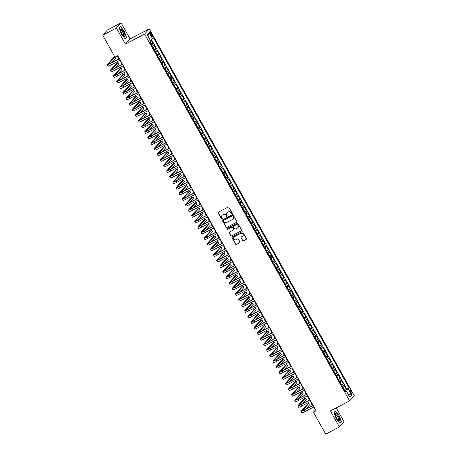 <?xml version="1.0" encoding="UTF-8"?>
<svg xmlns="http://www.w3.org/2000/svg" width="457" height="457" viewBox="0 0 457 457"><rect width="100%" height="100%" fill="white"/><g stroke="black" fill="none" stroke-linecap="round" stroke-linejoin="round"><path stroke-width="0.69" d="M232.036 213.79A0.44 0.423 -137.9 0 0 232.196 213.208L228.94 207.375A0.634 0.606 -137.9 0 0 228.094 207.112L218.406 212.174A0.634 0.606 -137.9 0 0 218.172 213.002L221.434 218.834A0.44 0.423 -137.9 0 0 222.136 218.932A0.44 0.423 -137.9 0 0 222.188 218.44L221.765 217.686A2.022 1.931 -137.9 0 1 222.508 215.03L223.313 214.607A2.022 1.931 -137.9 0 1 226.015 215.464L226.438 216.218A0.44 0.423 -137.9 0 0 227.14 216.321A0.44 0.423 -137.9 0 0 227.192 215.824L226.769 215.07A2.022 1.931 -137.9 0 1 227.512 212.414L228.317 211.991A2.022 1.931 -137.9 0 1 231.025 212.848L231.442 213.602A0.44 0.423 -137.9 0 0 232.036 213.79M227.055 212.745A2.022 1.931 -137.9 0 1 227.637 212.277L228.443 211.854A2.022 1.931 -137.9 0 1 231.151 212.711L231.568 213.465A0.44 0.423 -137.9 0 0 232.202 213.625M218.309 212.231A0.634 0.606 -137.9 0 0 218.297 212.865L221.559 218.697A0.44 0.423 -137.9 0 0 222.193 218.857M222.051 215.361A2.022 1.931 -137.9 0 1 222.633 214.893L223.439 214.47A2.022 1.931 -137.9 0 1 226.141 215.327L226.563 216.081A0.44 0.423 -137.9 0 0 227.198 216.241M351.467 391.592A2.062 0.566 62.4 0 0 350.108 390.209A2.062 0.566 62.4 0 0 350.656 392.483A2.062 0.566 62.4 0 0 352.016 393.86A2.062 0.566 62.4 0 0 351.467 391.592M242.581 240.565A0.634 0.606 -137.9 0 0 243.427 240.833L246.146 239.411A0.634 0.606 -137.9 0 0 246.374 238.583L242.758 232.105A0.634 0.606 -137.9 0 0 241.913 231.836L232.225 236.897A0.634 0.606 -137.9 0 0 231.99 237.731L235.612 244.204A0.634 0.606 -137.9 0 0 236.458 244.472L239.742 242.758A0.634 0.606 -137.9 0 0 239.971 241.93L238.423 239.154A0.634 0.606 -137.9 0 0 237.577 238.891L235.949 239.736A1.691 1.617 -137.9 0 1 233.875 237.137A1.691 1.617 -137.9 0 1 234.31 236.8L240.685 233.47A1.691 1.617 -137.9 0 1 242.764 236.069A1.691 1.617 -137.9 0 1 242.33 236.406L241.267 236.96A0.634 0.606 -137.9 0 0 241.033 237.794L242.707 240.422A0.634 0.606 -137.9 0 0 243.552 240.69L246.272 239.274A0.634 0.606 -137.9 0 0 246.363 239.211M330.422 410.912L339.402 426.987L325.698 434.15L313.428 412.203L316.17 410.769L117.729 55.697L114.987 57.131L102.722 35.183L116.426 28.014L125.412 44.095L144.606 34.064L349.611 400.88L330.422 410.912M236.606 222.342A0.634 0.606 -137.9 0 0 236.835 221.514L233.219 215.036A0.634 0.606 -137.9 0 0 232.373 214.767L222.685 219.828A0.634 0.606 -137.9 0 0 222.45 220.657L226.072 227.135A0.634 0.606 -137.9 0 0 226.918 227.403L236.732 222.199A0.634 0.606 -137.9 0 0 236.823 222.142M237.988 223.57L241.604 230.048A0.634 0.606 -137.9 0 1 241.376 230.876L231.688 235.938A0.634 0.606 -137.9 0 1 230.842 235.669L229.294 232.899A0.634 0.606 -137.9 0 1 229.523 232.07L233.453 230.014A0.634 0.606 -137.9 0 0 233.687 229.186L232.659 227.346A0.634 0.606 -137.9 0 0 231.813 227.078L227.723 229.22A0.44 0.423 -137.9 0 1 227.18 228.534A0.44 0.423 -137.9 0 1 227.295 228.449L237.143 223.302A0.634 0.606 -137.9 0 1 237.988 223.57M344.595 390.472L346.377 389.541L344.498 386.188L344.041 386.696L342.79 384.463L341.682 385.262M341.47 384.88L343.253 383.949L341.373 380.595L340.916 381.104L339.665 378.87L338.557 379.67M338.346 379.293L340.122 378.362L338.249 375.003L337.792 375.511L336.541 373.278L335.432 374.077M335.215 373.7L336.998 372.769L335.124 369.41L334.667 369.924L333.416 367.685L332.302 368.485M332.09 368.108L333.873 367.177L331.999 363.823L331.542 364.332L330.291 362.093L329.177 362.892M328.966 362.515L330.748 361.584L328.874 358.231L328.412 358.739L327.166 356.5L326.052 357.3M325.841 356.923L327.623 355.992L325.75 352.638L325.287 353.147L324.042 350.907L322.928 351.713M322.716 351.33L324.499 350.399L322.625 347.046L322.162 347.554L320.911 345.321L319.803 346.12M319.592 345.738L321.374 344.807L319.5 341.453L319.037 341.962L317.786 339.728L316.678 340.528M316.467 340.151L318.249 339.22L316.375 335.861L315.913 336.369L314.662 334.136L313.553 334.935M313.342 334.558L315.124 333.627L313.251 330.268L312.788 330.782L311.537 328.543L310.429 329.343M310.217 328.966L312 328.035L310.126 324.681L309.663 325.19L308.412 322.95L307.304 323.75M307.093 323.373L308.875 322.442L307.001 319.089L306.538 319.597L305.287 317.358L304.179 318.158M303.968 317.781L305.75 316.85L303.876 313.496L303.414 314.005L302.163 311.765L301.054 312.571M300.843 312.188L302.625 311.257L300.746 307.904L300.289 308.412L299.038 306.179L297.93 306.978M297.718 306.596L299.501 305.664L297.621 302.311L297.164 302.82L295.913 300.586L294.805 301.386M294.594 301.009L296.376 300.078L294.497 296.719L294.04 297.227L292.788 294.993L291.68 295.793M291.469 295.416L293.251 294.485L291.372 291.126L290.915 291.64L289.664 289.401L288.556 290.201M288.338 289.824L290.121 288.893L288.247 285.539L287.79 286.048L286.539 283.808L285.425 284.608M285.214 284.231L286.996 283.3L285.122 279.947L284.665 280.455L283.414 278.216L282.3 279.016M282.089 278.639L283.871 277.707L281.998 274.354L281.535 274.863L280.29 272.623L279.176 273.429M278.964 273.046L280.747 272.115L278.873 268.762L278.41 269.27L277.165 267.037L276.051 267.836M275.839 267.454L277.622 266.522L275.748 263.169L275.285 263.678L274.04 261.444L272.926 262.244M272.715 261.867L274.497 260.936L272.623 257.577L272.161 258.085L270.91 255.851L269.801 256.651M269.59 256.274L271.372 255.343L269.499 251.984L269.036 252.498L267.785 250.259L266.677 251.059M266.465 250.682L268.248 249.751L266.374 246.397L265.911 246.906L264.66 244.666L263.552 245.466M263.341 245.089L265.123 244.158L263.249 240.805L262.786 241.313L261.535 239.074L260.427 239.874M260.216 239.497L261.998 238.565L260.124 235.212L259.662 235.721L258.411 233.481L257.302 234.287M257.091 233.904L258.873 232.973L257 229.62L256.537 230.128L255.286 227.894L254.178 228.694M253.966 228.311L255.749 227.38L253.869 224.027L253.412 224.536L252.161 222.302L251.053 223.102M250.842 222.725L252.624 221.794L250.744 218.435L250.287 218.943L249.036 216.709L247.928 217.509M247.717 217.132L249.499 216.201L247.62 212.842L247.163 213.356L245.912 211.117L244.803 211.917M244.592 211.54L246.374 210.608L244.495 207.25L244.038 207.764L242.787 205.524L241.679 206.324M241.467 205.947L243.244 205.016L241.37 201.663L240.913 202.171L239.662 199.932L238.548 200.732M238.337 200.355L240.119 199.423L238.246 196.07L237.789 196.579L236.537 194.339L235.424 195.145M235.212 194.762L236.994 193.831L235.121 190.478L234.664 190.986L233.413 188.752L232.299 189.552M232.087 189.169L233.87 188.238L231.996 184.885L231.533 185.393L230.288 183.16L229.174 183.96M228.963 183.583L230.745 182.651L228.871 179.293L228.409 179.801L227.163 177.567L226.049 178.367M225.838 177.99L227.62 177.059L225.747 173.7L225.284 174.214L224.033 171.975L222.925 172.775M222.713 172.398L224.496 171.466L222.622 168.107L222.159 168.622L220.908 166.382L219.8 167.182M219.589 166.805L221.371 165.874L219.497 162.521L219.034 163.029L217.783 160.79L216.675 161.589M216.464 161.212L218.246 160.281L216.372 156.928L215.91 157.437L214.659 155.197L213.55 156.003M213.339 155.62L215.121 154.689L213.248 151.336L212.785 151.844L211.534 149.61L210.426 150.41M210.214 150.027L211.997 149.096L210.123 145.743L209.66 146.251L208.409 144.018L207.301 144.818M207.09 144.441L208.872 143.509L206.998 140.15L206.535 140.659L205.284 138.425L204.176 139.225M203.965 138.848L205.747 137.917L203.868 134.558L203.411 135.072L202.16 132.833L201.051 133.633M200.84 133.255L202.622 132.324L200.743 128.965L200.286 129.48L199.035 127.24L197.927 128.04M197.715 127.663L199.498 126.732L197.618 123.379L197.161 123.887L195.91 121.648L194.802 122.447M194.591 122.07L196.367 121.139L194.493 117.786L194.036 118.294L192.785 116.055L191.677 116.861M191.46 116.478L193.242 115.547L191.369 112.194L190.912 112.702L189.661 110.468L188.547 111.268M188.335 110.885L190.118 109.954L188.244 106.601L187.787 107.109L186.536 104.876L185.422 105.676M185.211 105.299L186.993 104.367L185.119 101.008L184.657 101.517L183.411 99.283L182.297 100.083M182.086 99.706L183.868 98.775L181.995 95.416L181.532 95.93L180.287 93.691L179.173 94.49M178.961 94.113L180.744 93.182L178.87 89.823L178.407 90.337L177.162 88.098L176.048 88.898M175.836 88.521L177.619 87.59L175.745 84.237L175.282 84.745L174.031 82.506L172.923 83.305M172.712 82.928L174.494 81.997L172.62 78.644L172.158 79.152L170.907 76.913L169.798 77.719M169.587 77.336L171.369 76.405L169.496 73.051L169.033 73.56L167.782 71.326L166.674 72.126M166.462 71.743L168.245 70.812L166.371 67.459L165.908 67.967L164.657 65.734L163.549 66.533M163.338 66.156L165.12 65.225L163.246 61.866L162.783 62.375L161.532 60.141L160.424 60.941M160.213 60.564L161.995 59.633L160.121 56.274L159.659 56.788L158.408 54.549L157.299 55.348M157.088 54.971L158.87 54.04L156.991 50.681L156.534 51.195L155.283 48.956L154.175 49.756M153.963 49.379L155.746 48.448L153.866 45.094L152.295 46.403M150.319 33.984L151.01 35.212A1.994 0.548 62.4 0 0 152.324 36.549A1.994 0.548 62.4 0 0 151.787 34.349L151.101 33.121A1.994 0.548 62.4 0 0 149.787 31.784A1.994 0.548 62.4 0 0 150.319 33.984M144.606 34.064L149.273 28.9L354.278 395.716L349.611 400.88M346.377 389.541L349.102 387.873L153.472 37.828L150.29 40.256M349.102 387.873L348.217 388.85L351.656 395.002L349.736 397.122L346.303 390.969L345.418 391.952L149.787 41.907L150.667 40.93L147.234 34.778L149.148 32.658L152.587 38.805M150.839 43.786L152.621 42.855L151.05 44.163M155.746 48.448L155.283 48.956M158.87 54.04L158.408 54.549M161.995 59.633L161.532 60.141M165.12 65.225L164.657 65.734M168.245 70.812L167.782 71.326M171.369 76.405L170.907 76.913M174.494 81.997L174.031 82.506M177.619 87.59L177.162 88.098M180.744 93.182L180.287 93.691M183.868 98.775L183.411 99.283M186.993 104.367L186.536 104.876M190.118 109.954L189.661 110.468M193.242 115.547L192.785 116.055M196.367 121.139L195.91 121.648M199.498 126.732L199.035 127.24M202.622 132.324L202.16 132.833M205.747 137.917L205.284 138.425M208.872 143.509L208.409 144.018M211.997 149.096L211.534 149.61M215.121 154.689L214.659 155.197M218.246 160.281L217.783 160.79M221.371 165.874L220.908 166.382M224.496 171.466L224.033 171.975M227.62 177.059L227.163 177.567M230.745 182.651L230.288 183.16M233.87 188.238L233.413 188.752M236.994 193.831L236.537 194.339M240.119 199.423L239.662 199.932M243.244 205.016L242.787 205.524M246.374 210.608L245.912 211.117M249.499 216.201L249.036 216.709M252.624 221.794L252.161 222.302M255.749 227.38L255.286 227.894M258.873 232.973L258.411 233.481M261.998 238.565L261.535 239.074M265.123 244.158L264.66 244.666M268.248 249.751L267.785 250.259M271.372 255.343L270.91 255.851M274.497 260.936L274.04 261.444M277.622 266.522L277.165 267.037M280.747 272.115L280.29 272.623M283.871 277.707L283.414 278.216M286.996 283.3L286.539 283.808M290.121 288.893L289.664 289.401M293.251 294.485L292.788 294.993M296.376 300.078L295.913 300.586M299.501 305.664L299.038 306.179M302.625 311.257L302.163 311.765M305.75 316.85L305.287 317.358M308.875 322.442L308.412 322.95M312 328.035L311.537 328.543M315.124 333.627L314.662 334.136M318.249 339.22L317.786 339.728M321.374 344.807L320.911 345.321M324.499 350.399L324.042 350.907M327.623 355.992L327.166 356.5M330.748 361.584L330.291 362.093M333.873 367.177L333.416 367.685M336.998 372.769L336.541 373.278M340.122 378.362L339.665 378.87M343.253 383.949L342.79 384.463M346.8 389.073L151.444 39.531M152.621 42.855L150.936 39.85M345.84 391.129L345.521 390.552L344.835 390.912M125.412 44.095L130.079 38.925L121.094 22.85L116.426 28.014M121.094 22.85L107.389 30.013L102.722 35.183M339.402 426.987L344.07 421.817L336.266 407.855M130.079 38.925L149.273 28.9M313.616 407.056L315.324 410.106L313.428 412.203M117.358 55.891L118.997 58.827M119.86 60.37L122.122 64.42M122.984 65.962L125.247 70.012M126.109 71.549L128.371 75.605M129.234 77.142L131.496 81.197M132.359 82.734L134.626 86.784M135.483 88.327L137.751 92.377M138.608 93.919L140.876 97.969M141.733 99.512L144.001 103.562M144.858 105.104L147.125 109.154M147.988 110.691L150.25 114.747M151.113 116.284L153.375 120.34M154.238 121.876L156.5 125.926M157.362 127.469L159.624 131.519M160.487 133.061L162.749 137.111M163.612 138.654L165.874 142.704M166.736 144.246L168.999 148.297M169.861 149.833L172.123 153.889M172.986 155.426L175.248 159.482M176.111 161.018L178.373 165.068M179.235 166.611L181.503 170.661M182.36 172.203L184.628 176.253M185.485 177.796L187.753 181.846M188.61 183.388L190.877 187.439M191.734 188.975L194.002 193.031M194.859 194.568L197.127 198.624M197.99 200.16L200.252 204.21M201.114 205.753L203.376 209.803M204.239 211.345L206.501 215.396M207.364 216.938L209.626 220.988M210.488 222.53L212.751 226.581M213.613 228.117L215.875 232.173M216.738 233.71L219 237.766M219.863 239.302L222.125 243.353M222.987 244.895L225.25 248.945M226.112 250.487L228.374 254.538M229.237 256.08L231.505 260.13M232.362 261.672L234.63 265.723M235.486 267.259L237.754 271.315M238.611 272.852L240.879 276.908M241.736 278.444L244.004 282.495M244.866 284.037L247.128 288.087M247.991 289.629L250.253 293.68M251.116 295.222L253.378 299.272M254.241 300.815L256.503 304.865M257.365 306.401L259.627 310.457M260.49 311.994L262.752 316.05M263.615 317.586L265.877 321.637M266.739 323.179L269.002 327.229M269.864 328.772L272.126 332.822M272.989 334.364L275.251 338.414M276.114 339.957L278.382 344.007M279.238 345.543L281.506 349.599M282.363 351.136L284.631 355.192M285.488 356.728L287.756 360.779M288.613 362.321L290.88 366.371M291.737 367.914L294.005 371.964M294.868 373.506L297.13 377.556M297.993 379.099L300.255 383.149M301.117 384.691L303.379 388.741M304.242 390.278L306.504 394.334M307.367 395.871L309.629 399.921M310.492 401.463L312.754 405.513M315.696 409.912L315.324 410.106M155.426 51.995L156.534 51.195M158.55 57.588L159.659 56.788M161.675 63.18L162.783 62.375M164.8 68.767L165.908 67.967M167.925 74.36L169.033 73.56M171.049 79.952L172.158 79.152M174.174 85.545L175.282 84.745M177.299 91.137L178.407 90.337M180.424 96.73L181.532 95.93M183.548 102.322L184.657 101.517M186.673 107.909L187.787 107.109M189.798 113.502L190.912 112.702M192.923 119.094L194.036 118.294M196.047 124.687L197.161 123.887M199.172 130.279L200.286 129.48M202.302 135.872L203.411 135.072M205.427 141.464L206.535 140.659M208.552 147.051L209.66 146.251M211.677 152.644L212.785 151.844M214.801 158.236L215.91 157.437M217.926 163.829L219.034 163.029M221.051 169.421L222.159 168.622M224.176 175.014L225.284 174.214M227.3 180.606L228.409 179.801M230.425 186.193L231.533 185.393M233.55 191.786L234.664 190.986M236.675 197.378L237.789 196.579M239.799 202.971L240.913 202.171M242.924 208.563L244.038 207.764M246.049 214.156L247.163 213.356M249.179 219.748L250.287 218.943M252.304 225.335L253.412 224.536M255.429 230.928L256.537 230.128M258.553 236.52L259.662 235.721M261.678 242.113L262.786 241.313M264.803 247.705L265.911 246.906M267.928 253.298L269.036 252.498M271.052 258.891L272.161 258.085M274.177 264.477L275.285 263.678M277.302 270.07L278.41 269.27M280.427 275.662L281.535 274.863M283.551 281.255L284.665 280.455M286.676 286.847L287.79 286.048M289.801 292.44L290.915 291.64M292.926 298.033L294.04 297.227M296.05 303.619L297.164 302.82M299.181 309.212L300.289 308.412M302.306 314.804L303.414 314.005M305.43 320.397L306.538 319.597M308.555 325.99L309.663 325.19M311.68 331.582L312.788 330.782M314.804 337.175L315.913 336.369M317.929 342.761L319.037 341.962M321.054 348.354L322.162 347.554M324.179 353.947L325.287 353.147M327.303 359.539L328.412 358.739M330.428 365.132L331.542 364.332M333.553 370.724L334.667 369.924M336.678 376.317L337.792 375.511M339.802 381.903L340.916 381.104M346.303 390.969L345.104 391.386M342.927 387.496L344.041 386.696M345.521 390.552L348.217 388.85M147.919 36.006L149.148 32.658M351.656 395.002L348.297 394.545M121.419 34.258L125.138 38.879L126.543 37.32L124.23 31.145L120.511 26.529L119.106 28.083L121.419 34.258M341.396 421.754L339.083 415.579L335.364 410.957L333.958 412.517L336.272 418.692L339.991 423.308L341.396 421.754L340.819 422.051M119.163 28.231L120.477 26.78L124.23 31.145M125.966 37.623L126.543 37.32M334.01 412.66L335.324 411.209L339.083 415.579M222.593 219.891A0.634 0.606 -137.9 0 0 222.576 220.52L226.198 226.998A0.634 0.606 -137.9 0 0 227.043 227.266L236.732 222.199M232.802 216.03A0.44 0.423 -137.9 0 0 232.207 215.847L223.707 220.291A0.44 0.423 -137.9 0 0 223.542 220.868L223.987 221.668A2.022 1.931 -137.9 0 0 226.695 222.519L232.504 219.486A2.022 1.931 -137.9 0 0 233.247 216.829L232.927 215.893A0.44 0.423 -137.9 0 0 232.333 215.704L232.207 215.847M223.662 220.314A0.44 0.423 -137.9 0 1 223.833 220.148L232.333 215.704M233.087 219.012A2.022 1.931 -137.9 0 0 233.373 216.687L233.247 216.829M232.927 215.893L233.373 216.687M229.431 232.127A0.634 0.606 -137.9 0 0 229.42 232.762L230.968 235.532A0.634 0.606 -137.9 0 0 231.813 235.801L241.502 230.734A0.634 0.606 -137.9 0 0 241.593 230.676M233.676 229.814A0.634 0.606 -137.9 0 0 233.813 229.048L232.784 227.209A0.634 0.606 -137.9 0 0 231.939 226.94L227.723 229.22M227.249 228.471A0.44 0.423 -137.9 0 0 227.849 229.077M237.531 227.883A1.691 1.617 -137.9 0 0 237.988 225.427A1.691 1.617 -137.9 0 0 235.892 224.947L233.641 226.124A0.634 0.606 -137.9 0 0 233.413 226.952L234.441 228.791A0.634 0.606 -137.9 0 0 235.286 229.06L237.531 227.883M238.023 227.477A1.691 1.617 -137.9 0 0 236.018 224.81L235.892 224.947M233.55 226.186A0.634 0.606 -137.9 0 1 233.767 225.981L236.018 224.81M241.17 237.023A0.634 0.606 -137.9 0 0 241.159 237.651L242.707 240.422M242.821 236.001A1.691 1.617 -137.9 0 0 240.81 233.333L240.685 233.47M233.938 237.069A1.691 1.617 -137.9 0 1 234.435 236.663L240.81 233.333M232.133 236.96A0.634 0.606 -137.9 0 0 232.116 237.589L235.738 244.067A0.634 0.606 -137.9 0 0 236.583 244.335L239.868 242.616A0.634 0.606 -137.9 0 0 239.959 242.558M150.787 43.695L150.01 41.656M118.174 57.348L118.06 57.473A4.827 0.468 -29.2 0 0 117.957 57.679A4.827 0.468 -29.2 0 0 118.346 57.662M114.89 56.959L113.547 57.662L107.309 64.568A4.827 0.468 -29.2 0 0 107.212 64.774A4.827 0.468 -29.2 0 0 110.48 63.466L119.448 58.776M107.212 64.774L107.989 66.168A4.827 0.468 -29.2 0 0 111.257 64.86L120.231 60.175M119.368 58.633L110.794 63.117A3.216 0.314 150.8 0 1 108.612 63.986A3.216 0.314 150.8 0 1 108.68 63.849L114.896 56.971M111.925 62.523L115.701 58.342L115.015 57.114M123.533 31.853A4.182 1.154 62.4 0 0 120.528 29.808A4.182 1.154 62.4 0 0 121.893 33.669A4.182 1.154 62.4 0 0 123.887 36.246A4.182 1.154 62.4 0 0 124.898 35.577A4.182 1.154 62.4 0 0 123.533 31.853M123.441 35.84A3.165 0.874 62.4 0 0 123.681 35.829A3.165 0.874 62.4 0 0 122.836 32.333A3.165 0.874 62.4 0 0 120.751 30.213A3.165 0.874 62.4 0 0 120.602 30.408M120.117 26.963L120.477 26.78M124.076 31.253L126.321 37.234L124.995 38.696M336.215 413.591A4.182 1.154 62.4 0 0 335.375 414.236A4.182 1.154 62.4 0 0 336.546 417.727A4.182 1.154 62.4 0 0 338.74 420.674A4.182 1.154 62.4 0 0 338.917 420.794A4.182 1.154 62.4 0 0 339.294 418.224A4.182 1.154 62.4 0 0 336.215 413.591M338.289 420.269A3.165 0.874 62.4 0 0 338.534 420.257A3.165 0.874 62.4 0 0 338.129 417.647A3.165 0.874 62.4 0 0 336.044 414.728A3.165 0.874 62.4 0 0 335.598 414.648A3.165 0.874 62.4 0 0 335.449 414.836M338.928 415.681L341.168 421.668L339.848 423.131M334.97 411.397L335.324 411.209M153.912 49.287L152.918 46.86L152.415 46.608M121.299 62.94L121.185 63.066A4.827 0.468 -29.2 0 0 121.082 63.272A4.827 0.468 -29.2 0 0 121.471 63.255M157.037 54.88L156.043 52.452L155.54 52.201M124.424 68.533L124.31 68.659A4.827 0.468 -29.2 0 0 124.207 68.864A4.827 0.468 -29.2 0 0 124.601 68.847M160.161 60.473L160.104 59.718L158.665 57.793M127.549 74.125L127.434 74.251A4.827 0.468 -29.2 0 0 127.332 74.457A4.827 0.468 -29.2 0 0 127.726 74.44M163.286 66.059L162.292 63.637L161.789 63.386M130.673 79.718L130.559 79.844A4.827 0.468 -29.2 0 0 130.456 80.049A4.827 0.468 -29.2 0 0 130.851 80.032M115.05 68.116L118.826 63.934L118.043 62.535L116.672 63.255L110.434 70.155A4.827 0.468 -29.2 0 0 110.337 70.367A4.827 0.468 -29.2 0 0 113.604 69.058L122.573 64.368M110.337 70.367L111.114 71.76A4.827 0.468 -29.2 0 0 114.381 70.452L123.356 65.768M122.493 64.226L113.919 68.704A3.216 0.314 150.8 0 1 111.742 69.578A3.216 0.314 150.8 0 1 111.805 69.441L118.043 62.535M118.174 73.708L121.95 69.527L121.168 68.127L119.797 68.841L113.559 75.748A4.827 0.468 -29.2 0 0 113.462 75.953A4.827 0.468 -29.2 0 0 116.729 74.645L125.698 69.961M113.462 75.953L114.239 77.353A4.827 0.468 -29.2 0 0 117.512 76.045L126.48 71.361M125.618 69.818L117.043 74.297A3.216 0.314 150.8 0 1 114.867 75.171A3.216 0.314 150.8 0 1 114.93 75.034L121.168 68.127M121.299 79.301L125.075 75.119L124.293 73.72L122.922 74.434L116.684 81.34A4.827 0.468 -29.2 0 0 116.586 81.546A4.827 0.468 -29.2 0 0 119.854 80.238L128.823 75.554M116.586 81.546L117.369 82.945A4.827 0.468 -29.2 0 0 120.637 81.637L129.605 76.947M128.743 75.411L120.168 79.889A3.216 0.314 150.8 0 1 117.992 80.763A3.216 0.314 150.8 0 1 118.055 80.626L124.293 73.72M124.424 84.893L128.2 80.712L127.417 79.312L126.052 80.026L119.814 86.933A4.827 0.468 -29.2 0 0 119.711 87.138A4.827 0.468 -29.2 0 0 122.979 85.83L131.947 81.146M119.711 87.138L120.494 88.538A4.827 0.468 -29.2 0 0 123.761 87.23L132.73 82.54M131.867 81.003L123.293 85.482A3.216 0.314 150.8 0 1 121.116 86.356A3.216 0.314 150.8 0 1 121.185 86.219L127.417 79.312M166.411 71.652L166.359 70.904L164.914 68.978M133.798 85.31L133.684 85.436A4.827 0.468 -29.2 0 0 133.581 85.642A4.827 0.468 -29.2 0 0 133.975 85.625M127.549 90.486L131.325 86.299L130.548 84.905L129.177 85.619L122.939 92.525A4.827 0.468 -29.2 0 0 122.836 92.731A4.827 0.468 -29.2 0 0 126.103 91.423L135.072 86.733M122.836 92.731L123.619 94.131A4.827 0.468 -29.2 0 0 126.886 92.822L135.855 88.132M134.998 86.59L126.418 91.074A3.216 0.314 150.8 0 1 124.241 91.948A3.216 0.314 150.8 0 1 124.31 91.811L130.548 84.905M169.536 77.244L168.547 74.817L168.039 74.571M136.923 90.903L136.809 91.023A4.827 0.468 -29.2 0 0 136.712 91.229A4.827 0.468 -29.2 0 0 137.1 91.217M130.673 96.073L134.449 91.891L133.673 90.497L132.302 91.211L126.063 98.118A4.827 0.468 -29.2 0 0 125.961 98.324A4.827 0.468 -29.2 0 0 129.228 97.015L138.203 92.325M125.961 98.324L126.743 99.723A4.827 0.468 -29.2 0 0 130.011 98.415L138.979 93.725M138.123 92.183L129.542 96.667A3.216 0.314 150.8 0 1 127.366 97.535A3.216 0.314 150.8 0 1 127.434 97.398L133.673 90.497M172.66 82.837L171.672 80.409L171.164 80.158M140.048 96.49L139.933 96.616A4.827 0.468 -29.2 0 0 139.836 96.821A4.827 0.468 -29.2 0 0 140.225 96.804M133.798 101.665L137.574 97.484L136.797 96.084L135.426 96.804L129.188 103.71A4.827 0.468 -29.2 0 0 129.085 103.916A4.827 0.468 -29.2 0 0 132.353 102.608L141.327 97.918M129.085 103.916L129.868 105.31A4.827 0.468 -29.2 0 0 133.136 104.002L142.104 99.318M141.247 97.775L132.667 102.259A3.216 0.314 150.8 0 1 130.491 103.128A3.216 0.314 150.8 0 1 130.559 102.991L136.797 96.084M175.785 88.43L174.797 86.002L174.288 85.75M143.172 102.082L143.058 102.208A4.827 0.468 -29.2 0 0 142.961 102.414A4.827 0.468 -29.2 0 0 143.349 102.397M136.923 107.258L140.705 103.076L139.922 101.677L138.551 102.397L132.313 109.297A4.827 0.468 -29.2 0 0 132.21 109.509A4.827 0.468 -29.2 0 0 135.478 108.2L144.452 103.51M132.21 109.509L132.993 110.902A4.827 0.468 -29.2 0 0 136.26 109.594L145.229 104.91M144.372 103.368L135.792 107.846A3.216 0.314 150.8 0 1 133.615 108.72A3.216 0.314 150.8 0 1 133.684 108.583L139.922 101.677M178.91 94.022L177.922 91.594L177.413 91.343M146.297 107.675L146.183 107.801A4.827 0.468 -29.2 0 0 146.086 108.006A4.827 0.468 -29.2 0 0 146.474 107.989M140.048 112.85L143.829 108.669L143.047 107.269L141.676 107.983L135.438 114.89A4.827 0.468 -29.2 0 0 135.335 115.095A4.827 0.468 -29.2 0 0 138.602 113.787L147.577 109.103M135.335 115.095L136.117 116.495A4.827 0.468 -29.2 0 0 139.385 115.187L148.359 110.503M147.497 108.96L138.917 113.439A3.216 0.314 150.8 0 1 136.74 114.313A3.216 0.314 150.8 0 1 136.809 114.176L143.047 107.269M182.035 99.615L181.983 98.861L180.538 96.935M149.422 113.267L149.308 113.393A4.827 0.468 -29.2 0 0 149.21 113.599A4.827 0.468 -29.2 0 0 149.599 113.582M143.172 118.443L146.954 114.261L146.171 112.862L144.8 113.576L138.562 120.482A4.827 0.468 -29.2 0 0 138.46 120.688A4.827 0.468 -29.2 0 0 141.727 119.38L150.701 114.696M138.46 120.688L139.242 122.088A4.827 0.468 -29.2 0 0 142.51 120.779L151.484 116.089M150.621 114.553L142.041 119.031A3.216 0.314 150.8 0 1 139.865 119.905A3.216 0.314 150.8 0 1 139.933 119.768L146.171 112.862M185.159 105.201L184.171 102.779L183.663 102.528M152.547 118.86L152.438 118.986A4.827 0.468 -29.2 0 0 152.335 119.191A4.827 0.468 -29.2 0 0 152.724 119.174M146.297 124.036L150.079 119.854L149.296 118.454L147.925 119.168L141.687 126.075A4.827 0.468 -29.2 0 0 141.584 126.281A4.827 0.468 -29.2 0 0 144.852 124.972L153.826 120.288M141.584 126.281L142.367 127.68A4.827 0.468 -29.2 0 0 145.634 126.372L154.609 121.682M153.746 120.145L145.172 124.624A3.216 0.314 150.8 0 1 142.99 125.498A3.216 0.314 150.8 0 1 143.058 125.361L149.296 118.454M188.284 110.794L188.233 110.046L186.793 108.12M155.671 124.453L155.563 124.578A4.827 0.468 -29.2 0 0 155.46 124.784A4.827 0.468 -29.2 0 0 155.848 124.767M149.422 129.628L153.204 125.441L152.421 124.047L151.05 124.761L144.812 131.667A4.827 0.468 -29.2 0 0 144.709 131.873A4.827 0.468 -29.2 0 0 147.977 130.565L156.951 125.875M144.709 131.873L145.492 133.273A4.827 0.468 -29.2 0 0 148.759 131.964L157.734 127.275M156.871 125.732L148.297 130.216A3.216 0.314 150.8 0 1 146.114 131.09A3.216 0.314 150.8 0 1 146.183 130.953L152.421 124.047M152.547 135.215L156.328 131.033L155.546 129.639L154.175 130.354L147.937 137.26A4.827 0.468 -29.2 0 0 147.834 137.466A4.827 0.468 -29.2 0 0 151.101 136.157L160.076 131.467M147.834 137.466L148.616 138.865A4.827 0.468 -29.2 0 0 151.884 137.557L160.858 132.867M159.996 131.325L151.421 135.809A3.216 0.314 150.8 0 1 149.239 136.677A3.216 0.314 150.8 0 1 149.308 136.54L155.546 129.639M155.671 140.807L159.453 136.626L158.67 135.226L157.299 135.946L151.061 142.852A4.827 0.468 -29.2 0 0 150.959 143.058A4.827 0.468 -29.2 0 0 154.232 141.75L163.2 137.06M150.959 143.058L151.741 144.452A4.827 0.468 -29.2 0 0 155.009 143.144L163.983 138.46M163.12 136.917L154.546 141.402A3.216 0.314 150.8 0 1 152.364 142.27A3.216 0.314 150.8 0 1 152.432 142.133L158.67 135.226M191.409 116.386L191.357 115.638L189.918 113.713M158.796 130.045L158.688 130.165A4.827 0.468 -29.2 0 0 158.585 130.371A4.827 0.468 -29.2 0 0 158.973 130.359M194.539 121.979L193.545 119.551L193.043 119.3M161.927 135.632L161.812 135.758A4.827 0.468 -29.2 0 0 161.709 135.963A4.827 0.468 -29.2 0 0 162.098 135.946M197.664 127.572L196.67 125.144L196.167 124.892M165.051 141.224L164.937 141.35A4.827 0.468 -29.2 0 0 164.834 141.556A4.827 0.468 -29.2 0 0 165.223 141.539M158.802 146.4L162.578 142.218L161.795 140.819L160.424 141.539L154.186 148.439A4.827 0.468 -29.2 0 0 154.089 148.651A4.827 0.468 -29.2 0 0 157.357 147.343L166.325 142.653M154.089 148.651L154.866 150.045A4.827 0.468 -29.2 0 0 158.133 148.736L167.108 144.052M166.245 142.51L157.671 146.994A3.216 0.314 150.8 0 1 155.489 147.862A3.216 0.314 150.8 0 1 155.557 147.725L161.795 140.819M200.789 133.164L199.795 130.736L199.292 130.485M168.176 146.817L168.062 146.943A4.827 0.468 -29.2 0 0 167.959 147.148A4.827 0.468 -29.2 0 0 168.347 147.131M161.927 151.992L165.702 147.811L164.92 146.411L163.549 147.125L157.311 154.032A4.827 0.468 -29.2 0 0 157.214 154.238A4.827 0.468 -29.2 0 0 160.481 152.929L169.45 148.245M157.214 154.238L157.991 155.637A4.827 0.468 -29.2 0 0 161.258 154.329L170.233 149.645M169.37 148.102L160.795 152.581A3.216 0.314 150.8 0 1 158.619 153.455A3.216 0.314 150.8 0 1 158.682 153.318L164.92 146.411M203.913 138.757L203.856 138.003L202.417 136.077M171.301 152.41L171.186 152.535A4.827 0.468 -29.2 0 0 171.084 152.741A4.827 0.468 -29.2 0 0 171.472 152.724M165.051 157.585L168.827 153.403L168.045 152.004L166.674 152.718L160.436 159.624A4.827 0.468 -29.2 0 0 160.338 159.83A4.827 0.468 -29.2 0 0 163.606 158.522L172.575 153.838M160.338 159.83L161.115 161.23A4.827 0.468 -29.2 0 0 164.389 159.921L173.357 155.231M172.495 153.695L163.92 158.173A3.216 0.314 150.8 0 1 161.744 159.047A3.216 0.314 150.8 0 1 161.807 158.91L168.045 152.004M207.038 144.343L206.044 141.921L205.541 141.67M174.425 158.002L174.311 158.128A4.827 0.468 -29.2 0 0 174.208 158.333A4.827 0.468 -29.2 0 0 174.603 158.316M168.176 163.178L171.952 158.996L171.169 157.596L169.798 158.311L163.56 165.217A4.827 0.468 -29.2 0 0 163.463 165.423A4.827 0.468 -29.2 0 0 166.731 164.114L175.699 159.43M163.463 165.423L164.246 166.822A4.827 0.468 -29.2 0 0 167.513 165.514L176.482 160.824M175.619 159.287L167.045 163.766A3.216 0.314 150.8 0 1 164.868 164.64A3.216 0.314 150.8 0 1 164.931 164.503L171.169 157.596M210.163 149.936L209.169 147.514L208.666 147.263M177.55 163.595L177.436 163.72A4.827 0.468 -29.2 0 0 177.333 163.926A4.827 0.468 -29.2 0 0 177.727 163.909M171.301 168.77L175.077 164.583L174.294 163.189L172.923 163.903L166.691 170.809A4.827 0.468 -29.2 0 0 166.588 171.015A4.827 0.468 -29.2 0 0 169.855 169.707L178.824 165.017M166.588 171.015L167.371 172.415A4.827 0.468 -29.2 0 0 170.638 171.107L179.607 166.417M178.744 164.874L170.17 169.358A3.216 0.314 150.8 0 1 167.993 170.233A3.216 0.314 150.8 0 1 168.062 170.095L174.294 163.189M213.288 155.529L213.236 154.78L211.791 152.855M180.675 169.187L180.561 169.307A4.827 0.468 -29.2 0 0 180.458 169.513A4.827 0.468 -29.2 0 0 180.852 169.501M174.425 174.357L178.201 170.175L177.425 168.782L176.054 169.496L169.815 176.402A4.827 0.468 -29.2 0 0 169.713 176.608A4.827 0.468 -29.2 0 0 172.98 175.299L181.949 170.61M169.713 176.608L170.495 178.007A4.827 0.468 -29.2 0 0 173.763 176.699L182.731 172.009M181.869 170.467L173.294 174.951A3.216 0.314 150.8 0 1 171.118 175.819A3.216 0.314 150.8 0 1 171.186 175.682L177.425 168.782M216.412 161.121L216.361 160.373L214.916 158.442M183.8 174.774L183.685 174.9A4.827 0.468 -29.2 0 0 183.583 175.105A4.827 0.468 -29.2 0 0 183.977 175.088M177.55 179.949L181.326 175.768L180.549 174.368L179.178 175.088L172.94 181.995A4.827 0.468 -29.2 0 0 172.837 182.2A4.827 0.468 -29.2 0 0 176.105 180.892L185.079 176.202M172.837 182.2L173.62 183.594A4.827 0.468 -29.2 0 0 176.888 182.286L185.856 177.602M184.999 176.059L176.419 180.544A3.216 0.314 150.8 0 1 174.243 181.412A3.216 0.314 150.8 0 1 174.311 181.275L180.549 174.368M219.537 166.714L218.549 164.286L218.04 164.034M186.924 180.366L186.81 180.492A4.827 0.468 -29.2 0 0 186.713 180.698A4.827 0.468 -29.2 0 0 187.102 180.681M180.675 185.542L184.451 181.36L183.674 179.961L182.303 180.681L176.065 187.581A4.827 0.468 -29.2 0 0 175.962 187.793A4.827 0.468 -29.2 0 0 179.23 186.485L188.204 181.795M175.962 187.793L176.745 189.187A4.827 0.468 -29.2 0 0 180.012 187.878L188.981 183.194M188.124 181.652L179.544 186.136A3.216 0.314 150.8 0 1 177.367 187.004A3.216 0.314 150.8 0 1 177.436 186.867L183.674 179.961M222.662 172.306L221.674 169.878L221.165 169.627M190.049 185.959L189.935 186.085A4.827 0.468 -29.2 0 0 189.838 186.29A4.827 0.468 -29.2 0 0 190.226 186.273M225.787 177.899L225.735 177.145L224.29 175.22M193.174 191.552L193.06 191.677A4.827 0.468 -29.2 0 0 192.963 191.883A4.827 0.468 -29.2 0 0 193.351 191.866M228.911 183.486L227.923 181.063L227.415 180.812M196.299 197.144L196.184 197.27A4.827 0.468 -29.2 0 0 196.087 197.475A4.827 0.468 -29.2 0 0 196.476 197.458M183.8 191.135L187.576 186.953L186.799 185.553L185.428 186.267L179.19 193.174A4.827 0.468 -29.2 0 0 179.087 193.38A4.827 0.468 -29.2 0 0 182.354 192.071L191.329 187.387M179.087 193.38L179.869 194.779A4.827 0.468 -29.2 0 0 183.137 193.471L192.106 188.787M191.249 187.244L182.669 191.723A3.216 0.314 150.8 0 1 180.492 192.597A3.216 0.314 150.8 0 1 180.561 192.46L186.799 185.553M186.924 196.727L190.706 192.546L189.923 191.146L188.552 191.86L182.314 198.766A4.827 0.468 -29.2 0 0 182.212 198.972A4.827 0.468 -29.2 0 0 185.479 197.664L194.453 192.98M182.212 198.972L182.994 200.372A4.827 0.468 -29.2 0 0 186.262 199.063L195.23 194.374M194.374 192.837L185.793 197.315A3.216 0.314 150.8 0 1 183.617 198.189A3.216 0.314 150.8 0 1 183.685 198.052L189.923 191.146M190.049 202.32L193.831 198.138L193.048 196.738L191.677 197.453L185.439 204.359A4.827 0.468 -29.2 0 0 185.336 204.565A4.827 0.468 -29.2 0 0 188.604 203.256L197.578 198.572M185.336 204.565L186.119 205.964A4.827 0.468 -29.2 0 0 189.387 204.656L198.361 199.966M197.498 198.429L188.918 202.908A3.216 0.314 150.8 0 1 186.742 203.782A3.216 0.314 150.8 0 1 186.81 203.645L193.048 196.738M232.036 189.078L231.048 186.656L230.539 186.405M199.423 202.737L199.315 202.862A4.827 0.468 -29.2 0 0 199.212 203.068A4.827 0.468 -29.2 0 0 199.6 203.051M193.174 207.912L196.956 203.725L196.173 202.331L194.802 203.045L188.564 209.952A4.827 0.468 -29.2 0 0 188.461 210.157A4.827 0.468 -29.2 0 0 191.729 208.849L200.703 204.159M188.461 210.157L189.244 211.557A4.827 0.468 -29.2 0 0 192.511 210.249L201.486 205.559M200.623 204.016L192.049 208.501A3.216 0.314 150.8 0 1 189.866 209.375A3.216 0.314 150.8 0 1 189.935 209.237L196.173 202.331M235.161 194.671L235.109 193.922L233.67 191.997M202.548 208.329L202.44 208.449A4.827 0.468 -29.2 0 0 202.337 208.655A4.827 0.468 -29.2 0 0 202.725 208.643M196.299 213.499L200.08 209.317L199.298 207.924L197.927 208.638L191.689 215.544A4.827 0.468 -29.2 0 0 191.586 215.75A4.827 0.468 -29.2 0 0 194.853 214.442L203.828 209.752M191.586 215.75L192.368 217.149A4.827 0.468 -29.2 0 0 195.636 215.841L204.61 211.151M203.748 209.609L195.173 214.093A3.216 0.314 150.8 0 1 192.991 214.961A3.216 0.314 150.8 0 1 193.06 214.824L199.298 207.924M238.286 200.263L238.234 199.515L236.795 197.59M205.673 213.916L205.564 214.042A4.827 0.468 -29.2 0 0 205.461 214.247A4.827 0.468 -29.2 0 0 205.85 214.23M199.423 219.092L203.205 214.91L202.422 213.51L201.051 214.23L194.813 221.137A4.827 0.468 -29.2 0 0 194.711 221.342A4.827 0.468 -29.2 0 0 197.978 220.034L206.952 215.344M194.711 221.342L195.493 222.736A4.827 0.468 -29.2 0 0 198.761 221.428L207.735 216.744M206.872 215.201L198.298 219.686A3.216 0.314 150.8 0 1 196.116 220.554A3.216 0.314 150.8 0 1 196.184 220.417L202.422 213.51M241.416 205.856L240.422 203.428L239.919 203.176M208.803 219.509L208.689 219.634A4.827 0.468 -29.2 0 0 208.586 219.84A4.827 0.468 -29.2 0 0 208.975 219.823M202.548 224.684L206.33 220.503L205.547 219.103L204.176 219.823L197.938 226.723A4.827 0.468 -29.2 0 0 197.835 226.935A4.827 0.468 -29.2 0 0 201.109 225.627L210.077 220.937M197.835 226.935L198.618 228.329A4.827 0.468 -29.2 0 0 201.885 227.02L210.86 222.336M209.997 220.794L201.423 225.278A3.216 0.314 150.8 0 1 199.241 226.146A3.216 0.314 150.8 0 1 199.309 226.009L205.547 219.103M244.541 211.448L243.547 209.02L243.044 208.769M211.928 225.101L211.814 225.227A4.827 0.468 -29.2 0 0 211.711 225.432A4.827 0.468 -29.2 0 0 212.099 225.415M247.665 217.041L246.671 214.613L246.169 214.362M215.053 230.694L214.939 230.819A4.827 0.468 -29.2 0 0 214.836 231.025A4.827 0.468 -29.2 0 0 215.224 231.008M250.79 222.628L249.796 220.205L249.293 219.954M218.178 236.286L218.063 236.412A4.827 0.468 -29.2 0 0 217.96 236.617A4.827 0.468 -29.2 0 0 218.349 236.6M205.679 230.277L209.455 226.095L208.672 224.695L207.301 225.41L201.063 232.316A4.827 0.468 -29.2 0 0 200.966 232.522A4.827 0.468 -29.2 0 0 204.233 231.213L213.202 226.529M200.966 232.522L201.743 233.921A4.827 0.468 -29.2 0 0 205.01 232.613L213.985 227.929M213.122 226.386L204.547 230.865A3.216 0.314 150.8 0 1 202.365 231.739A3.216 0.314 150.8 0 1 202.434 231.602L208.672 224.695M208.803 235.869L212.579 231.688L211.797 230.288L210.426 231.002L204.188 237.908A4.827 0.468 -29.2 0 0 204.09 238.114A4.827 0.468 -29.2 0 0 207.358 236.806L216.327 232.122M204.09 238.114L204.867 239.514A4.827 0.468 -29.2 0 0 208.135 238.206L217.109 233.516M216.247 231.979L207.672 236.458A3.216 0.314 150.8 0 1 205.49 237.332A3.216 0.314 150.8 0 1 205.559 237.194L211.797 230.288M211.928 241.462L215.704 237.28L214.921 235.881L213.55 236.595L207.312 243.501A4.827 0.468 -29.2 0 0 207.215 243.707A4.827 0.468 -29.2 0 0 210.483 242.399L219.451 237.714M207.215 243.707L207.992 245.106A4.827 0.468 -29.2 0 0 211.26 243.798L220.234 239.108M219.371 237.571L210.797 242.05A3.216 0.314 150.8 0 1 208.62 242.924A3.216 0.314 150.8 0 1 208.683 242.787L214.921 235.881M253.915 228.22L252.921 225.798L252.418 225.547M221.302 241.879L221.188 242.004A4.827 0.468 -29.2 0 0 221.085 242.21A4.827 0.468 -29.2 0 0 221.479 242.193M215.053 247.054L218.829 242.867L218.046 241.473L216.675 242.187L210.437 249.094A4.827 0.468 -29.2 0 0 210.34 249.299A4.827 0.468 -29.2 0 0 213.608 247.991L222.576 243.301M210.34 249.299L211.117 250.699A4.827 0.468 -29.2 0 0 214.39 249.391L223.359 244.701M222.496 243.158L213.922 247.643A3.216 0.314 150.8 0 1 211.745 248.517A3.216 0.314 150.8 0 1 211.808 248.38L218.046 241.473M257.04 233.813L256.046 231.385L255.543 231.139M224.427 247.471L224.313 247.591A4.827 0.468 -29.2 0 0 224.21 247.797A4.827 0.468 -29.2 0 0 224.604 247.785M218.178 252.641L221.953 248.459L221.171 247.066L219.8 247.78L213.562 254.686A4.827 0.468 -29.2 0 0 213.465 254.892A4.827 0.468 -29.2 0 0 216.732 253.584L225.701 248.894M213.465 254.892L214.247 256.291A4.827 0.468 -29.2 0 0 217.515 254.983L226.483 250.293M225.621 248.751L217.046 253.235A3.216 0.314 150.8 0 1 214.87 254.103A3.216 0.314 150.8 0 1 214.933 253.966L221.171 247.066M260.164 239.405L260.113 238.657L258.668 236.732M227.552 253.058L227.437 253.184A4.827 0.468 -29.2 0 0 227.335 253.389A4.827 0.468 -29.2 0 0 227.729 253.372M221.302 258.234L225.078 254.052L224.296 252.652L222.93 253.372L216.692 260.279A4.827 0.468 -29.2 0 0 216.589 260.484A4.827 0.468 -29.2 0 0 219.857 259.176L228.826 254.486M216.589 260.484L217.372 261.878A4.827 0.468 -29.2 0 0 220.64 260.57L229.608 255.886M228.746 254.343L220.171 258.828A3.216 0.314 150.8 0 1 217.995 259.696A3.216 0.314 150.8 0 1 218.063 259.559L224.296 252.652M263.289 244.998L263.238 244.249L261.792 242.319M230.676 258.651L230.562 258.776A4.827 0.468 -29.2 0 0 230.459 258.982A4.827 0.468 -29.2 0 0 230.854 258.965M224.427 263.826L228.203 259.645L227.426 258.245L226.055 258.965L219.817 265.865A4.827 0.468 -29.2 0 0 219.714 266.077A4.827 0.468 -29.2 0 0 222.982 264.769L231.95 260.079M219.714 266.077L220.497 267.471A4.827 0.468 -29.2 0 0 223.764 266.163L232.733 261.478M231.876 259.936L223.296 264.42A3.216 0.314 150.8 0 1 221.119 265.288A3.216 0.314 150.8 0 1 221.188 265.151L227.426 258.245M266.414 250.59L265.426 248.162L264.917 247.911M233.801 264.243L233.687 264.369A4.827 0.468 -29.2 0 0 233.59 264.574A4.827 0.468 -29.2 0 0 233.978 264.557M227.552 269.419L231.328 265.237L230.551 263.838L229.18 264.552L222.942 271.458A4.827 0.468 -29.2 0 0 222.839 271.664A4.827 0.468 -29.2 0 0 226.106 270.355L235.081 265.671M222.839 271.664L223.622 273.063A4.827 0.468 -29.2 0 0 226.889 271.755L235.858 267.071M235.001 265.528L226.421 270.007A3.216 0.314 150.8 0 1 224.244 270.881A3.216 0.314 150.8 0 1 224.313 270.744L230.551 263.838M269.539 256.183L268.55 253.755L268.042 253.504M236.926 269.836L236.812 269.961A4.827 0.468 -29.2 0 0 236.715 270.167A4.827 0.468 -29.2 0 0 237.103 270.15M230.676 275.011L234.452 270.83L233.676 269.43L232.305 270.144L226.066 277.051A4.827 0.468 -29.2 0 0 225.964 277.256A4.827 0.468 -29.2 0 0 229.231 275.948L238.206 271.264M225.964 277.256L226.746 278.656A4.827 0.468 -29.2 0 0 230.014 277.348L238.982 272.658M238.126 271.121L229.545 275.6A3.216 0.314 150.8 0 1 227.369 276.474A3.216 0.314 150.8 0 1 227.437 276.336L233.676 269.43M272.663 261.77L271.675 259.348L271.167 259.096M240.051 275.428L239.936 275.554A4.827 0.468 -29.2 0 0 239.839 275.76A4.827 0.468 -29.2 0 0 240.228 275.742M233.801 280.604L237.583 276.422L236.8 275.023L235.429 275.737L229.191 282.643A4.827 0.468 -29.2 0 0 229.088 282.849A4.827 0.468 -29.2 0 0 232.356 281.541L241.33 276.856M229.088 282.849L229.871 284.248A4.827 0.468 -29.2 0 0 233.139 282.94L242.107 278.25M241.25 276.714L232.67 281.192A3.216 0.314 150.8 0 1 230.494 282.066A3.216 0.314 150.8 0 1 230.562 281.929L236.8 275.023M275.788 267.362L274.8 264.94L274.291 264.689M243.175 281.021L243.061 281.146A4.827 0.468 -29.2 0 0 242.964 281.352A4.827 0.468 -29.2 0 0 243.353 281.335M236.926 286.196L240.708 282.009L239.925 280.615L238.554 281.329L232.316 288.236A4.827 0.468 -29.2 0 0 232.213 288.441A4.827 0.468 -29.2 0 0 235.481 287.133L244.455 282.443M232.213 288.441L232.996 289.841A4.827 0.468 -29.2 0 0 236.263 288.533L245.238 283.843M244.375 282.3L235.795 286.785A3.216 0.314 150.8 0 1 233.618 287.659A3.216 0.314 150.8 0 1 233.687 287.522L239.925 280.615M278.913 272.955L277.925 270.527L277.416 270.281M246.3 286.613L246.192 286.733A4.827 0.468 -29.2 0 0 246.089 286.945A4.827 0.468 -29.2 0 0 246.477 286.927M240.051 291.783L243.832 287.602L243.05 286.208L241.679 286.922L235.441 293.828A4.827 0.468 -29.2 0 0 235.338 294.034A4.827 0.468 -29.2 0 0 238.605 292.726L247.58 288.036M235.338 294.034L236.12 295.433A4.827 0.468 -29.2 0 0 239.388 294.125L248.362 289.435M247.5 287.893L238.92 292.377A3.216 0.314 150.8 0 1 236.743 293.245A3.216 0.314 150.8 0 1 236.812 293.108L243.05 286.208M282.038 278.547L281.986 277.799L280.547 275.874M249.425 292.2L249.316 292.326A4.827 0.468 -29.2 0 0 249.214 292.531A4.827 0.468 -29.2 0 0 249.602 292.514M243.175 297.376L246.957 293.194L246.174 291.795L244.803 292.514L238.565 299.421A4.827 0.468 -29.2 0 0 238.463 299.626A4.827 0.468 -29.2 0 0 241.73 298.318L250.704 293.628M238.463 299.626L239.245 301.02A4.827 0.468 -29.2 0 0 242.513 299.712L251.487 295.028M250.625 293.485L242.05 297.97A3.216 0.314 150.8 0 1 239.868 298.838A3.216 0.314 150.8 0 1 239.936 298.701L246.174 291.795M285.162 284.14L285.111 283.391L283.671 281.461M252.55 297.793L252.441 297.918A4.827 0.468 -29.2 0 0 252.338 298.124A4.827 0.468 -29.2 0 0 252.727 298.107M246.3 302.968L250.082 298.787L249.299 297.387L247.928 298.107L241.69 305.008A4.827 0.468 -29.2 0 0 241.587 305.219A4.827 0.468 -29.2 0 0 244.855 303.911L253.829 299.221M241.587 305.219L242.37 306.613A4.827 0.468 -29.2 0 0 245.638 305.305L254.612 300.62M253.749 299.078L245.175 303.562A3.216 0.314 150.8 0 1 242.993 304.431A3.216 0.314 150.8 0 1 243.061 304.293L249.299 297.387M288.293 289.732L287.299 287.304L286.796 287.053M255.674 303.385L255.566 303.511A4.827 0.468 -29.2 0 0 255.463 303.716A4.827 0.468 -29.2 0 0 255.851 303.699M249.425 308.561L253.207 304.379L252.424 302.98L251.053 303.694L244.815 310.6A4.827 0.468 -29.2 0 0 244.712 310.806A4.827 0.468 -29.2 0 0 247.98 309.498L256.954 304.813M244.712 310.806L245.495 312.205A4.827 0.468 -29.2 0 0 248.762 310.897L257.737 306.213M256.874 304.67L248.3 309.149A3.216 0.314 150.8 0 1 246.117 310.023A3.216 0.314 150.8 0 1 246.186 309.886L252.424 302.98M291.417 295.325L290.423 292.897L289.921 292.646M258.805 308.978L258.691 309.103A4.827 0.468 -29.2 0 0 258.588 309.309A4.827 0.468 -29.2 0 0 258.976 309.292M252.55 314.153L256.331 309.972L255.549 308.572L254.178 309.286L247.94 316.193A4.827 0.468 -29.2 0 0 247.843 316.398A4.827 0.468 -29.2 0 0 251.11 315.09L260.079 310.406M247.843 316.398L248.619 317.798A4.827 0.468 -29.2 0 0 251.887 316.49L260.861 311.8M259.999 310.263L251.424 314.742A3.216 0.314 150.8 0 1 249.242 315.616A3.216 0.314 150.8 0 1 249.311 315.479L255.549 308.572M294.542 300.912L293.548 298.49L293.046 298.238M261.93 314.57L261.815 314.696A4.827 0.468 -29.2 0 0 261.712 314.902A4.827 0.468 -29.2 0 0 262.101 314.884M255.68 319.746L259.456 315.564L258.673 314.165L257.302 314.879L251.064 321.785A4.827 0.468 -29.2 0 0 250.967 321.991A4.827 0.468 -29.2 0 0 254.235 320.683L263.203 315.998M250.967 321.991L251.744 323.39A4.827 0.468 -29.2 0 0 255.012 322.082L263.986 317.392M263.123 315.856L254.549 320.334A3.216 0.314 150.8 0 1 252.367 321.208A3.216 0.314 150.8 0 1 252.435 321.071L258.673 314.165M297.667 306.504L296.673 304.082L296.17 303.831M265.054 320.163L264.94 320.288A4.827 0.468 -29.2 0 0 264.837 320.494A4.827 0.468 -29.2 0 0 265.226 320.477M258.805 325.338L262.581 321.151L261.798 319.757L260.427 320.471L254.189 327.378A4.827 0.468 -29.2 0 0 254.092 327.583A4.827 0.468 -29.2 0 0 257.36 326.275L266.328 321.585M254.092 327.583L254.869 328.983A4.827 0.468 -29.2 0 0 258.136 327.675L267.111 322.985M266.248 321.442L257.674 325.927A3.216 0.314 150.8 0 1 255.497 326.801A3.216 0.314 150.8 0 1 255.56 326.664L261.798 319.757M300.792 312.097L299.798 309.669L299.295 309.423M268.179 325.755L268.065 325.875A4.827 0.468 -29.2 0 0 267.962 326.087A4.827 0.468 -29.2 0 0 268.356 326.07M261.93 330.925L265.706 326.744L264.923 325.35L263.552 326.064L257.314 332.97A4.827 0.468 -29.2 0 0 257.217 333.176A4.827 0.468 -29.2 0 0 260.484 331.868L269.453 327.178M257.217 333.176L257.994 334.575A4.827 0.468 -29.2 0 0 261.267 333.267L270.236 328.577M269.373 327.035L260.798 331.519A3.216 0.314 150.8 0 1 258.622 332.388A3.216 0.314 150.8 0 1 258.685 332.25L264.923 325.35M303.916 317.689L302.922 315.261L302.42 315.016M271.304 331.342L271.19 331.468A4.827 0.468 -29.2 0 0 271.087 331.673A4.827 0.468 -29.2 0 0 271.481 331.656M265.054 336.518L268.83 332.336L268.048 330.937L266.677 331.656L260.439 338.563A4.827 0.468 -29.2 0 0 260.341 338.768A4.827 0.468 -29.2 0 0 263.609 337.46L272.578 332.77M260.341 338.768L261.124 340.162A4.827 0.468 -29.2 0 0 264.392 338.854L273.36 334.17M272.498 332.627L263.923 337.112A3.216 0.314 150.8 0 1 261.747 337.98A3.216 0.314 150.8 0 1 261.81 337.843L268.048 330.937M307.041 323.282L306.047 320.854L305.544 320.603M274.428 336.935L274.314 337.06A4.827 0.468 -29.2 0 0 274.211 337.266A4.827 0.468 -29.2 0 0 274.606 337.249M268.179 342.11L271.955 337.929L271.172 336.529L269.801 337.249L263.569 344.15A4.827 0.468 -29.2 0 0 263.466 344.361A4.827 0.468 -29.2 0 0 266.734 343.053L275.702 338.363M263.466 344.361L264.249 345.755A4.827 0.468 -29.2 0 0 267.516 344.447L276.485 339.762M275.622 338.22L267.048 342.704A3.216 0.314 150.8 0 1 264.871 343.573A3.216 0.314 150.8 0 1 264.94 343.436L271.172 336.529M310.166 328.874L310.114 328.126L308.669 326.195M277.553 342.527L277.439 342.653A4.827 0.468 -29.2 0 0 277.336 342.859A4.827 0.468 -29.2 0 0 277.73 342.841M271.304 347.703L275.08 343.521L274.303 342.122L272.932 342.841L266.694 349.742A4.827 0.468 -29.2 0 0 266.591 349.948A4.827 0.468 -29.2 0 0 269.858 348.64L278.827 343.955M266.591 349.948L267.374 351.347A4.827 0.468 -29.2 0 0 270.641 350.039L279.61 345.355M278.753 343.813L270.173 348.291A3.216 0.314 150.8 0 1 267.996 349.165A3.216 0.314 150.8 0 1 268.065 349.028L274.303 342.122M313.291 334.467L313.239 333.719L311.794 331.788M280.678 348.12L280.564 348.245A4.827 0.468 -29.2 0 0 280.467 348.451A4.827 0.468 -29.2 0 0 280.855 348.434M274.428 353.295L278.204 349.114L277.428 347.714L276.057 348.428L269.819 355.335A4.827 0.468 -29.2 0 0 269.716 355.54A4.827 0.468 -29.2 0 0 272.983 354.232L281.958 349.548M269.716 355.54L270.498 356.94A4.827 0.468 -29.2 0 0 273.766 355.632L282.734 350.942M281.878 349.405L273.297 353.884A3.216 0.314 150.8 0 1 271.121 354.758A3.216 0.314 150.8 0 1 271.19 354.621L277.428 347.714M316.415 340.054L315.427 337.632L314.919 337.38M283.803 353.712L283.688 353.838A4.827 0.468 -29.2 0 0 283.591 354.044A4.827 0.468 -29.2 0 0 283.98 354.026M319.54 345.646L318.552 343.224L318.043 342.973M286.927 359.305L286.813 359.431A4.827 0.468 -29.2 0 0 286.716 359.636A4.827 0.468 -29.2 0 0 287.105 359.619M322.665 351.239L321.677 348.811L321.168 348.565M290.052 364.897L289.938 365.017A4.827 0.468 -29.2 0 0 289.841 365.229A4.827 0.468 -29.2 0 0 290.229 365.212M325.79 356.831L324.801 354.404L324.293 354.158M293.177 370.484L293.063 370.61A4.827 0.468 -29.2 0 0 292.966 370.816A4.827 0.468 -29.2 0 0 293.354 370.798M328.914 362.424L327.926 359.996L327.418 359.745M296.302 376.077L296.193 376.202A4.827 0.468 -29.2 0 0 296.09 376.408A4.827 0.468 -29.2 0 0 296.479 376.391M332.039 368.016L331.988 367.268L330.548 365.337M299.426 381.669L299.318 381.795A4.827 0.468 -29.2 0 0 299.215 382.001A4.827 0.468 -29.2 0 0 299.603 381.983M277.553 358.888L281.329 354.706L280.552 353.307L279.181 354.021L272.943 360.927A4.827 0.468 -29.2 0 0 272.84 361.133A4.827 0.468 -29.2 0 0 276.108 359.825L285.082 355.14M272.84 361.133L273.623 362.532A4.827 0.468 -29.2 0 0 276.891 361.224L285.859 356.534M285.002 354.998L276.422 359.476A3.216 0.314 150.8 0 1 274.246 360.35A3.216 0.314 150.8 0 1 274.314 360.213L280.552 353.307M280.678 364.48L284.454 360.293L283.677 358.899L282.306 359.613L276.068 366.52A4.827 0.468 -29.2 0 0 275.965 366.725A4.827 0.468 -29.2 0 0 279.233 365.417L288.207 360.727M275.965 366.725L276.748 368.125A4.827 0.468 -29.2 0 0 280.015 366.817L288.984 362.127M288.127 360.584L279.547 365.069A3.216 0.314 150.8 0 1 277.37 365.943A3.216 0.314 150.8 0 1 277.439 365.806L283.677 358.899M283.803 370.067L287.584 365.886L286.802 364.492L285.431 365.206L279.193 372.112A4.827 0.468 -29.2 0 0 279.09 372.318A4.827 0.468 -29.2 0 0 282.357 371.01L291.332 366.32M279.09 372.318L279.873 373.717A4.827 0.468 -29.2 0 0 283.14 372.409L292.109 367.719M291.252 366.177L282.672 370.661A3.216 0.314 150.8 0 1 280.495 371.53A3.216 0.314 150.8 0 1 280.564 371.392L286.802 364.492M286.927 375.66L290.709 371.478L289.927 370.079L288.556 370.798L282.317 377.705A4.827 0.468 -29.2 0 0 282.215 377.91A4.827 0.468 -29.2 0 0 285.482 376.602L294.457 371.912M282.215 377.91L282.997 379.304A4.827 0.468 -29.2 0 0 286.265 377.996L295.239 373.312M294.377 371.769L285.796 376.254A3.216 0.314 150.8 0 1 283.62 377.122A3.216 0.314 150.8 0 1 283.688 376.985L289.927 370.079M290.052 381.252L293.834 377.071L293.051 375.671L291.68 376.391L285.442 383.292A4.827 0.468 -29.2 0 0 285.339 383.503A4.827 0.468 -29.2 0 0 288.607 382.195L297.581 377.505M285.339 383.503L286.122 384.897A4.827 0.468 -29.2 0 0 289.39 383.589L298.364 378.904M297.501 377.362L288.927 381.846A3.216 0.314 150.8 0 1 286.745 382.715A3.216 0.314 150.8 0 1 286.813 382.578L293.051 375.671M293.177 386.845L296.959 382.663L296.176 381.264L294.805 381.983L288.567 388.884A4.827 0.468 -29.2 0 0 288.464 389.09A4.827 0.468 -29.2 0 0 291.732 387.782L300.706 383.097M288.464 389.09L289.247 390.489A4.827 0.468 -29.2 0 0 292.514 389.181L301.489 384.497M300.626 382.955L292.052 387.433A3.216 0.314 150.8 0 1 289.869 388.307A3.216 0.314 150.8 0 1 289.938 388.17L296.176 381.264M335.164 373.609L335.112 372.861L333.673 370.93M302.551 387.262L302.443 387.387A4.827 0.468 -29.2 0 0 302.34 387.593A4.827 0.468 -29.2 0 0 302.728 387.576M296.302 392.437L300.083 388.256L299.301 386.856L297.93 387.57L291.692 394.477A4.827 0.468 -29.2 0 0 291.589 394.682A4.827 0.468 -29.2 0 0 294.856 393.374L303.831 388.69M291.589 394.682L292.371 396.082A4.827 0.468 -29.2 0 0 295.639 394.774L304.613 390.084M303.751 388.547L295.176 393.026A3.216 0.314 150.8 0 1 292.994 393.9A3.216 0.314 150.8 0 1 293.063 393.763L299.301 386.856M338.294 379.196L337.3 376.774L336.798 376.522M305.682 392.854L305.567 392.98A4.827 0.468 -29.2 0 0 305.465 393.186A4.827 0.468 -29.2 0 0 305.853 393.169M299.426 398.03L303.208 393.848L302.425 392.449L301.054 393.163L294.816 400.069A4.827 0.468 -29.2 0 0 294.714 400.275A4.827 0.468 -29.2 0 0 297.987 398.967L306.955 394.282M294.714 400.275L295.496 401.674A4.827 0.468 -29.2 0 0 298.764 400.366L307.738 395.676M306.876 394.14L298.301 398.618A3.216 0.314 150.8 0 1 296.119 399.492A3.216 0.314 150.8 0 1 296.187 399.355L302.425 392.449M341.419 384.788L340.425 382.366L339.922 382.115M308.806 398.447L308.692 398.573A4.827 0.468 -29.2 0 0 308.589 398.778A4.827 0.468 -29.2 0 0 308.978 398.761M302.557 403.622L306.333 399.435L305.55 398.041L304.179 398.755L297.941 405.662A4.827 0.468 -29.2 0 0 297.844 405.867A4.827 0.468 -29.2 0 0 301.112 404.559L310.08 399.869M297.844 405.867L298.621 407.267A4.827 0.468 -29.2 0 0 301.888 405.959L310.863 401.269M310 399.726L301.426 404.211A3.216 0.314 150.8 0 1 299.244 405.085A3.216 0.314 150.8 0 1 299.312 404.948L305.55 398.041M344.544 390.381L343.55 387.953L343.047 387.707M311.931 404.039L311.817 404.159A4.827 0.468 -29.2 0 0 311.714 404.371A4.827 0.468 -29.2 0 0 312.102 404.354M305.682 409.209L309.458 405.028L308.675 403.634L307.304 404.348L301.066 411.254A4.827 0.468 -29.2 0 0 300.969 411.46A4.827 0.468 -29.2 0 0 304.236 410.152L313.205 405.462M300.969 411.46L301.746 412.86A4.827 0.468 -29.2 0 0 305.013 411.551L313.988 406.861M313.125 405.319L304.551 409.803A3.216 0.314 150.8 0 1 302.368 410.672A3.216 0.314 150.8 0 1 302.437 410.535L308.675 403.634M153.409 45.603L152.158 43.364M150.13 33.624L151.101 33.121M150.81 34.863L151.787 34.349M110.48 63.466L111.257 64.86M113.604 69.058L114.381 70.452M116.729 74.645L117.512 76.045M119.854 80.238L120.637 81.637M122.979 85.83L123.761 87.23M126.103 91.423L126.886 92.822M129.228 97.015L130.011 98.415M132.353 102.608L133.136 104.002M135.478 108.2L136.26 109.594M138.602 113.787L139.385 115.187M141.727 119.38L142.51 120.779M144.852 124.972L145.634 126.372M147.977 130.565L148.759 131.964M151.101 136.157L151.884 137.557M154.232 141.75L155.009 143.144M157.357 147.343L158.133 148.736M160.481 152.929L161.258 154.329M163.606 158.522L164.389 159.921M166.731 164.114L167.513 165.514M169.855 169.707L170.638 171.107M172.98 175.299L173.763 176.699M176.105 180.892L176.888 182.286M179.23 186.485L180.012 187.878M182.354 192.071L183.137 193.471M185.479 197.664L186.262 199.063M188.604 203.256L189.387 204.656M191.729 208.849L192.511 210.249M194.853 214.442L195.636 215.841M197.978 220.034L198.761 221.428M201.109 225.627L201.885 227.02M204.233 231.213L205.01 232.613M207.358 236.806L208.135 238.206M210.483 242.399L211.26 243.798M213.608 247.991L214.39 249.391M216.732 253.584L217.515 254.983M219.857 259.176L220.64 260.57M222.982 264.769L223.764 266.163M226.106 270.355L226.889 271.755M229.231 275.948L230.014 277.348M232.356 281.541L233.139 282.94M235.481 287.133L236.263 288.533M238.605 292.726L239.388 294.125M241.73 298.318L242.513 299.712M244.855 303.911L245.638 305.305M247.98 309.498L248.762 310.897M251.11 315.09L251.887 316.49M254.235 320.683L255.012 322.082M257.36 326.275L258.136 327.675M260.484 331.868L261.267 333.267M263.609 337.46L264.392 338.854M266.734 343.053L267.516 344.447M269.858 348.64L270.641 350.039M272.983 354.232L273.766 355.632M276.108 359.825L276.891 361.224M279.233 365.417L280.015 366.817M282.357 371.01L283.14 372.409M285.482 376.602L286.265 377.996M288.607 382.195L289.39 383.589M291.732 387.782L292.514 389.181M294.856 393.374L295.639 394.774M297.987 398.967L298.764 400.366M301.112 404.559L301.888 405.959M304.236 410.152L305.013 411.551M117.957 57.679L118.689 58.987M121.082 63.272L121.813 64.58M124.207 68.864L124.938 70.172M127.332 74.457L128.063 75.765M130.456 80.049L131.188 81.357M133.581 85.642L134.312 86.95M136.712 91.229L137.443 92.537M139.836 96.821L140.567 98.129M142.961 102.414L143.692 103.722M146.086 108.006L146.817 109.314M149.21 113.599L149.942 114.907M152.335 119.191L153.066 120.499M155.46 124.784L156.191 126.092M158.585 130.371L159.316 131.679M161.709 135.963L162.441 137.271M164.834 141.556L165.565 142.864M167.959 147.148L168.69 148.456M171.084 152.741L171.815 154.049M174.208 158.333L174.94 159.642M177.333 163.926L178.064 165.234M180.458 169.513L181.189 170.821M183.583 175.105L184.314 176.413M186.713 180.698L187.444 182.006M189.838 186.29L190.569 187.599M192.963 191.883L193.694 193.191M196.087 197.475L196.818 198.784M199.212 203.068L199.943 204.376M202.337 208.655L203.068 209.963M205.461 214.247L206.193 215.555M208.586 219.84L209.317 221.148M211.711 225.432L212.442 226.741M214.836 231.025L215.567 232.333M217.96 236.617L218.692 237.926M221.085 242.21L221.816 243.518M224.21 247.797L224.941 249.105M227.335 253.389L228.066 254.698M230.459 258.982L231.191 260.29M233.59 264.574L234.321 265.883M236.715 270.167L237.446 271.475M239.839 275.76L240.571 277.068M242.964 281.352L243.695 282.66M246.089 286.945L246.82 288.247M249.214 292.531L249.945 293.84M252.338 298.124L253.069 299.432M255.463 303.716L256.194 305.025M258.588 309.309L259.319 310.617M261.712 314.902L262.444 316.21M264.837 320.494L265.568 321.802M267.962 326.087L268.693 327.389M271.087 331.673L271.818 332.982M274.211 337.266L274.943 338.574M277.336 342.859L278.067 344.167M280.467 348.451L281.192 349.759M283.591 354.044L284.323 355.352M286.716 359.636L287.447 360.944M289.841 365.229L290.572 366.537M292.966 370.816L293.697 372.124M296.09 376.408L296.822 377.716M299.215 382.001L299.946 383.309M302.34 387.593L303.071 388.901M305.465 393.186L306.196 394.494M308.589 398.778L309.32 400.086M311.714 404.371L312.445 405.679"/></g></svg>
